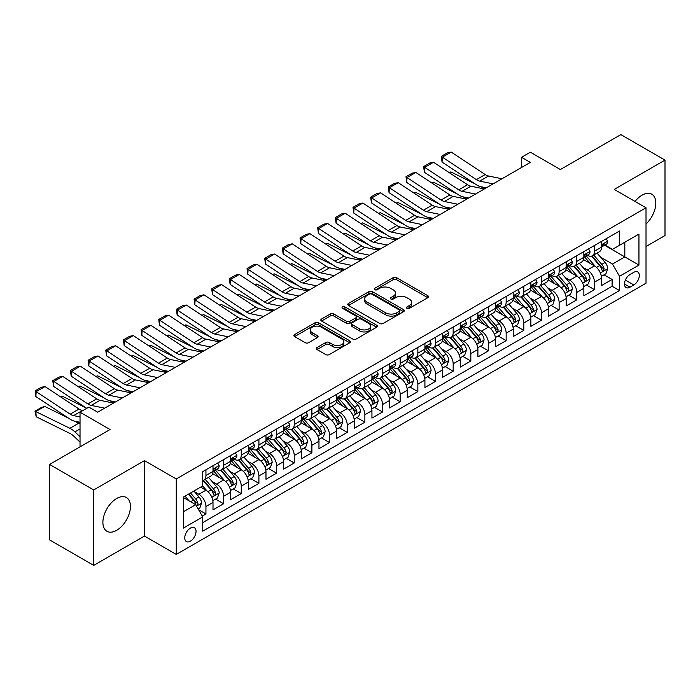 <?xml version="1.0" encoding="UTF-8"?>
<svg xmlns="http://www.w3.org/2000/svg" width="700" height="700" viewBox="0 0 700 700"><rect width="100%" height="100%" fill="white"/><g stroke="black" fill="none" stroke-linecap="round" stroke-linejoin="round"><path stroke-width="1.05" d="M406.954 308.332A1.715 0.989 0 0 0 409.377 308.332L427.796 297.692A2.45 1.417 0 0 0 428.514 296.695A2.45 1.417 0 0 0 427.796 295.697L396.594 277.681A2.45 1.417 0 0 0 393.129 277.681L374.71 288.312A1.715 0.989 0 0 0 374.211 289.012A1.715 0.989 0 0 0 374.71 289.713A1.715 0.989 0 0 0 377.142 289.713L379.523 288.339A7.849 4.532 0 0 1 390.618 288.339L393.216 289.835A7.849 4.532 0 0 1 395.517 293.037A7.849 4.532 0 0 1 393.216 296.24L390.836 297.623A1.715 0.989 0 0 0 390.329 298.322A1.715 0.989 0 0 0 390.836 299.023A1.715 0.989 0 0 0 393.26 299.023L395.64 297.649A7.849 4.532 0 0 1 406.735 297.649L409.334 299.145A7.849 4.532 0 0 1 411.635 302.348A7.849 4.532 0 0 1 409.334 305.55L406.954 306.924A1.715 0.989 0 0 0 406.455 307.632A1.715 0.989 0 0 0 406.954 308.332L406.954 306.924M116.672 530.311A19.478 11.244 120 0 0 129.395 513.144A19.478 11.244 120 0 0 126.411 497.534A19.478 11.244 120 0 0 116.672 498.496A19.478 11.244 120 0 0 103.941 515.664A19.478 11.244 120 0 0 106.925 531.274A19.478 11.244 120 0 0 116.672 530.311M646.012 224.017A19.478 11.244 120 0 0 651.779 194.215A19.478 11.244 120 0 0 642.04 195.178A19.478 11.244 120 0 0 635.04 201.434M190.4 541.17A7.989 4.611 120 0 0 195.615 534.126A7.989 4.611 120 0 0 194.39 527.721A7.989 4.611 120 0 0 190.4 528.115A7.989 4.611 120 0 0 185.176 535.159A7.989 4.611 120 0 0 186.401 541.564A7.989 4.611 120 0 0 190.4 541.17M317.03 347.533A2.45 1.417 0 0 0 316.312 348.539A2.45 1.417 0 0 0 317.03 349.536L325.789 354.594A2.45 1.417 0 0 0 329.254 354.594L349.711 342.781A2.45 1.417 0 0 0 350.429 341.784A2.45 1.417 0 0 0 349.711 340.777L318.509 322.761A2.45 1.417 0 0 0 315.044 322.761L294.586 334.574A2.45 1.417 0 0 0 293.869 335.571A2.45 1.417 0 0 0 294.586 336.578L305.156 342.676A2.45 1.417 0 0 0 308.63 342.676L317.38 337.627A2.45 1.417 0 0 0 318.098 336.621A2.45 1.417 0 0 0 317.38 335.624L312.139 332.596A6.554 3.789 0 0 1 310.214 329.919A6.554 3.789 0 0 1 314.265 326.419A6.554 3.789 0 0 1 321.414 327.241L341.95 339.106A6.554 3.789 0 0 1 343.875 341.784A6.554 3.789 0 0 1 339.824 345.275A6.554 3.789 0 0 1 332.675 344.453L329.254 342.484A2.45 1.417 0 0 0 325.789 342.484L317.03 347.533L317.03 349.536M646.012 246.514L665 235.55L665 160.107L620.847 134.619L560.367 169.54L530.346 152.206L521.517 157.299L530.346 162.4L97.685 412.195L88.856 407.094L80.027 412.195L80.027 446.863M93.712 489.939L93.712 565.381L144.48 536.069L144.48 460.626L93.712 489.939L49.56 464.45L110.049 429.529L80.027 412.195M144.48 460.626L176.269 478.975L646.012 207.769L646.012 283.22L176.269 554.426L176.269 478.975M665 160.107L614.233 189.42L646.012 207.769M379.697 323.461A2.45 1.417 0 0 0 383.162 323.461L403.62 311.658A2.45 1.417 0 0 0 404.338 310.651A2.45 1.417 0 0 0 403.62 309.654L372.418 291.637A2.45 1.417 0 0 0 368.953 291.637L348.495 303.45A2.45 1.417 0 0 0 347.777 304.447A2.45 1.417 0 0 0 348.495 305.454L379.697 323.461M343.201 308.7A1.715 0.989 0 0 1 344.942 308.945L344.942 306.906L376.661 325.22A2.45 1.417 0 0 1 377.379 326.217A2.45 1.417 0 0 1 376.661 327.215L356.213 339.027A2.45 1.417 0 0 1 352.739 339.027L321.536 321.011L321.536 319.016A2.45 1.417 0 0 0 320.819 320.014A2.45 1.417 0 0 0 321.536 321.011M321.536 319.016L330.295 313.959A2.45 1.417 0 0 1 333.76 313.959L346.412 321.265A2.45 1.417 0 0 0 349.877 321.265L355.688 317.914A2.45 1.417 0 0 0 356.405 316.908A2.45 1.417 0 0 0 355.688 315.91L342.519 308.306A1.715 0.989 0 0 1 342.011 307.606A1.715 0.989 0 0 1 343.07 306.688A1.715 0.989 0 0 1 344.942 306.906M93.712 565.381L49.56 539.892L49.56 464.45M202.274 516.066L205.94 513.949L198.607 509.714M194.442 491.706L198.87 494.27A9.992 5.766 60 0 1 205.94 506.502L213.001 502.425L213.001 509.871L223.597 503.755L215.565 499.109M212.1 481.512L216.536 484.076A9.992 5.766 60 0 1 223.597 496.309L230.659 492.231L230.659 499.669L241.255 493.552L233.223 488.915M229.757 471.319L234.194 473.874A9.992 5.766 60 0 1 241.255 486.115L248.325 482.037L248.325 489.475L258.912 483.359L250.88 478.721M247.415 461.125L251.851 463.68A9.992 5.766 60 0 1 258.912 475.921L265.983 471.835L265.983 479.281L276.579 473.165L268.537 468.528M265.081 450.923L269.509 453.486A9.992 5.766 60 0 1 276.579 465.719L283.64 461.641L283.64 469.088L294.236 462.971L286.204 458.334M282.739 440.729L287.175 443.293A9.992 5.766 60 0 1 294.236 455.525L301.297 451.448L301.297 458.894L311.894 452.769L303.861 448.131M300.396 430.535L304.832 433.099A9.992 5.766 60 0 1 311.894 445.331L318.964 441.254L318.964 448.691L329.551 442.575L321.519 437.938M318.054 420.341L322.49 422.896A9.992 5.766 60 0 1 329.551 435.137L336.621 431.06L336.621 438.498L347.217 432.381L339.176 427.744M335.72 410.148L340.148 412.703A9.992 5.766 60 0 1 347.217 424.935L354.279 420.858L354.279 428.304L364.875 422.188L356.842 417.55M353.377 399.945L357.814 402.509A9.992 5.766 60 0 1 364.875 414.741L371.936 410.664L371.936 418.11L382.533 411.994L374.5 407.348M371.035 389.751L375.471 392.315A9.992 5.766 60 0 1 382.533 404.547L389.594 400.47L389.594 407.908L400.19 401.791L392.158 397.154M388.692 379.558L393.129 382.113A9.992 5.766 60 0 1 400.19 394.354L407.26 390.276L407.26 397.714L417.856 391.598L409.815 386.96M406.359 369.364L410.786 371.919A9.992 5.766 60 0 1 417.856 384.16L424.918 380.074L424.918 387.52L435.514 381.404L427.481 376.766M424.016 359.161L428.453 361.725A9.992 5.766 60 0 1 435.514 373.957L442.575 369.88L442.575 377.326L453.171 371.21L445.139 366.572M441.674 348.967L446.11 351.531A9.992 5.766 60 0 1 453.171 363.764L460.233 359.686L460.233 367.132L470.829 361.007L462.796 356.37M459.331 338.774L463.767 341.338A9.992 5.766 60 0 1 470.829 353.57L477.899 349.493L477.899 356.93L488.495 350.814L480.454 346.176M476.998 328.58L481.425 331.135A9.992 5.766 60 0 1 488.495 343.376L495.556 339.299L495.556 346.736L506.153 340.62L498.12 335.983M494.655 318.386L499.091 320.941A9.992 5.766 60 0 1 506.153 333.174L513.214 329.096L513.214 336.543L523.81 330.426L515.778 325.789M512.312 308.184L516.749 310.748A9.992 5.766 60 0 1 523.81 322.98L530.871 318.902L530.871 326.349L541.468 320.233L533.435 315.586M529.97 297.99L534.406 300.554A9.992 5.766 60 0 1 541.468 312.786L548.538 308.709L548.538 316.155L559.134 310.03L551.093 305.392M547.636 287.796L552.064 290.351A9.992 5.766 60 0 1 559.134 302.592L566.195 298.515L566.195 305.953L576.791 299.836L568.759 295.199M565.294 277.602L569.73 280.158A9.992 5.766 60 0 1 576.791 292.399L583.852 288.312L583.852 295.759L594.449 289.642L594.449 282.196A9.992 5.766 -120 0 0 587.387 269.964L582.951 267.4M586.416 285.005L594.449 289.642M213.001 502.425A9.992 5.766 -120 0 0 205.94 490.192L200.638 487.13M230.659 492.231A9.992 5.766 -120 0 0 223.597 479.999L212.678 473.69M248.325 482.037A9.992 5.766 -120 0 0 241.255 469.796L230.335 463.496M265.983 471.835A9.992 5.766 -120 0 0 258.912 459.602L247.993 453.302M283.64 461.641A9.992 5.766 -120 0 0 276.579 449.409L265.659 443.1M301.297 451.448A9.992 5.766 -120 0 0 294.236 439.215L283.316 432.906M318.964 441.254A9.992 5.766 -120 0 0 311.894 429.012L300.974 422.713M336.621 431.06A9.992 5.766 -120 0 0 329.551 418.819L318.631 412.519M354.279 420.858A9.992 5.766 -120 0 0 347.217 408.625L336.297 402.316M371.936 410.664A9.992 5.766 -120 0 0 364.875 398.431L353.955 392.123M389.594 400.47A9.992 5.766 -120 0 0 382.533 388.238L371.613 381.929M407.26 390.276A9.992 5.766 -120 0 0 400.19 378.035L389.27 371.735M424.918 380.074A9.992 5.766 -120 0 0 417.856 367.841L406.936 361.541M442.575 369.88A9.992 5.766 -120 0 0 435.514 357.648L424.594 351.339M460.233 359.686A9.992 5.766 -120 0 0 453.171 347.454L442.251 341.145M477.899 349.493A9.992 5.766 -120 0 0 470.829 337.251L459.909 330.951M495.556 339.299A9.992 5.766 -120 0 0 488.495 327.058L477.575 320.757M513.214 329.096A9.992 5.766 -120 0 0 506.153 316.864L495.233 310.555M530.871 318.902A9.992 5.766 -120 0 0 523.81 306.67L512.89 300.361M548.538 308.709A9.992 5.766 -120 0 0 541.468 296.476L530.548 290.168M566.195 298.515A9.992 5.766 -120 0 0 559.134 286.274L548.205 279.974M583.852 288.312A9.992 5.766 -120 0 0 576.791 276.08L565.871 269.78M633.832 272.309L629.947 274.549A7.744 4.471 120 0 0 624.89 281.374A7.744 4.471 120 0 0 626.071 287.578A7.744 4.471 120 0 0 629.947 287.192L633.832 284.953A7.744 4.471 120 0 0 638.89 278.127A7.744 4.471 120 0 0 637.7 271.924A7.744 4.471 120 0 0 633.832 272.309M183.33 511.805L195.694 504.665L202.755 516.906L202.755 531.178L619.526 290.561L619.526 276.281L612.465 264.049L600.609 257.206M202.755 516.906L183.33 528.115L183.33 497.123L202.755 485.905L202.755 471.634L619.526 231.017L619.526 245.289L638.951 234.071L638.951 265.072L619.526 276.281M216.44 469.341L216.536 469.394A9.992 5.766 60 0 0 221.532 469.884L228.594 465.806A9.992 5.766 -120 0 0 230.659 461.239L230.659 455.525M234.098 459.139L234.194 459.2A9.992 5.766 60 0 0 239.19 459.69L246.251 455.613A9.992 5.766 -120 0 0 248.325 451.036L248.325 445.331M251.764 448.945L251.851 448.998A9.992 5.766 60 0 0 256.848 449.496L263.909 445.419A9.992 5.766 -120 0 0 265.983 440.842L265.983 435.137M269.421 438.751L269.509 438.804A9.992 5.766 60 0 0 274.505 439.303L281.575 435.225A9.992 5.766 -120 0 0 283.64 430.649L283.64 424.935M287.079 428.558L287.175 428.61A9.992 5.766 60 0 0 292.171 429.1L299.233 425.023A9.992 5.766 -120 0 0 301.297 420.455L301.297 414.741M304.736 418.364L304.832 418.416A9.992 5.766 60 0 0 309.829 418.906L316.89 414.829A9.992 5.766 -120 0 0 318.964 410.252L318.964 404.547M322.402 408.161L322.49 408.214A9.992 5.766 60 0 0 327.486 408.713L334.547 404.635A9.992 5.766 -120 0 0 336.621 400.059L336.621 394.354M340.06 397.967L340.148 398.02A9.992 5.766 60 0 0 345.144 398.519L352.214 394.441A9.992 5.766 -120 0 0 354.279 389.865L354.279 384.151M357.717 387.774L357.814 387.826A9.992 5.766 60 0 0 362.801 388.325L369.871 384.239A9.992 5.766 -120 0 0 371.936 379.671L371.936 373.957M375.375 377.58L375.471 377.632A9.992 5.766 60 0 0 380.467 378.123L387.529 374.045A9.992 5.766 -120 0 0 389.594 369.477L389.594 363.764M393.041 367.377L393.129 367.439A9.992 5.766 60 0 0 398.125 367.929L405.186 363.851A9.992 5.766 -120 0 0 407.26 359.275L407.26 353.57M410.699 357.184L410.786 357.236A9.992 5.766 60 0 0 415.783 357.735L422.852 353.658A9.992 5.766 -120 0 0 424.918 349.081L424.918 343.376M428.356 346.99L428.453 347.043A9.992 5.766 60 0 0 433.44 347.541L440.51 343.464A9.992 5.766 -120 0 0 442.575 338.887L442.575 333.174M446.014 336.796L446.11 336.849A9.992 5.766 60 0 0 451.106 337.339L458.168 333.261A9.992 5.766 -120 0 0 460.233 328.694L460.233 322.98M463.68 326.602L463.767 326.655A9.992 5.766 60 0 0 468.764 327.145L475.825 323.067A9.992 5.766 -120 0 0 477.899 318.491L477.899 312.786M481.338 316.4L481.425 316.453A9.992 5.766 60 0 0 486.421 316.951L493.483 312.874A9.992 5.766 -120 0 0 495.556 308.297L495.556 302.592M498.995 306.206L499.091 306.259A9.992 5.766 60 0 0 504.079 306.757L511.149 302.68A9.992 5.766 -120 0 0 513.214 298.104L513.214 292.39M516.653 296.012L516.749 296.065A9.992 5.766 60 0 0 521.745 296.564L528.806 292.477A9.992 5.766 -120 0 0 530.871 287.91L530.871 282.196M534.319 285.819L534.406 285.871A9.992 5.766 60 0 0 539.403 286.361L546.464 282.284A9.992 5.766 -120 0 0 548.538 277.716L548.538 272.002M551.976 275.616L552.064 275.678A9.992 5.766 60 0 0 557.06 276.168L564.121 272.09A9.992 5.766 -120 0 0 566.195 267.514L566.195 261.809M569.634 265.422L569.73 265.475A9.992 5.766 60 0 0 574.718 265.974L581.788 261.896A9.992 5.766 -120 0 0 583.852 257.32L583.852 251.615M202.755 522.611L612.106 286.274L612.106 279.449L601.51 285.565L601.51 278.119A9.992 5.766 -120 0 0 594.449 265.886L583.529 259.578M587.291 255.229L587.387 255.281A9.992 5.766 -120 0 0 592.384 255.78A9.992 5.766 -120 0 0 594.449 251.204L594.449 245.49M592.384 255.78L599.445 251.703A9.992 5.766 -120 0 0 601.51 247.126L601.51 241.412M205.94 469.796L205.94 475.51A9.992 5.766 60 0 1 203.866 480.086A9.992 5.766 60 0 1 202.755 480.489M203.866 480.086L210.936 476A9.992 5.766 -120 0 0 213.001 471.433L213.001 465.719M223.597 459.602L223.597 465.316A9.992 5.766 60 0 1 221.532 469.884M241.255 449.409L241.255 455.114A9.992 5.766 60 0 1 239.19 459.69M258.912 439.215L258.912 444.92A9.992 5.766 60 0 1 256.848 449.496M276.579 429.012L276.579 434.726A9.992 5.766 60 0 1 274.505 439.303M294.236 418.819L294.236 424.533A9.992 5.766 60 0 1 292.171 429.1M311.894 408.625L311.894 414.339A9.992 5.766 60 0 1 309.829 418.906M329.551 398.431L329.551 404.136A9.992 5.766 60 0 1 327.486 408.713M347.217 388.238L347.217 393.942A9.992 5.766 60 0 1 345.144 398.519M364.875 378.035L364.875 383.749A9.992 5.766 60 0 1 362.801 388.325M382.533 367.841L382.533 373.555A9.992 5.766 60 0 1 380.467 378.123M400.19 357.648L400.19 363.352A9.992 5.766 60 0 1 398.125 367.929M417.856 347.454L417.856 353.159A9.992 5.766 60 0 1 415.783 357.735M435.514 337.251L435.514 342.965A9.992 5.766 60 0 1 433.44 347.541M453.171 327.058L453.171 332.771A9.992 5.766 60 0 1 451.106 337.339M470.829 316.864L470.829 322.578A9.992 5.766 60 0 1 468.764 327.145M488.495 306.67L488.495 312.375A9.992 5.766 60 0 1 486.421 316.951M506.153 296.476L506.153 302.181A9.992 5.766 60 0 1 504.079 306.757M523.81 286.274L523.81 291.988A9.992 5.766 60 0 1 521.745 296.564M541.468 276.08L541.468 281.794A9.992 5.766 60 0 1 539.403 286.361M559.134 265.886L559.134 271.591A9.992 5.766 60 0 1 557.06 276.168M576.791 255.693L576.791 261.398A9.992 5.766 60 0 1 574.718 265.974M576.791 292.399L576.791 299.836M559.134 302.592L559.134 310.03M541.468 312.786L541.468 320.233M523.81 322.98L523.81 330.426M506.153 333.174L506.153 340.62M488.495 343.376L488.495 350.814M470.829 353.57L470.829 361.007M453.171 363.764L453.171 371.21M435.514 373.957L435.514 381.404M417.856 384.16L417.856 391.598M400.19 394.354L400.19 401.791M382.533 404.547L382.533 411.994M364.875 414.741L364.875 422.188M347.217 424.935L347.217 432.381M329.551 435.137L329.551 442.575M311.894 445.331L311.894 452.769M294.236 455.525L294.236 462.971M276.579 465.719L276.579 473.165M258.912 475.921L258.912 483.359M241.255 486.115L241.255 493.552M223.597 496.309L223.597 503.755M205.94 506.502L205.94 513.949M195.694 504.665L183.33 497.534M612.465 264.049L624.82 256.918L624.82 242.235L638.951 234.071M604.599 245.236L638.951 265.072M604.949 245.035L612.465 249.366L619.526 245.289M144.48 536.069L176.269 554.426M521.517 157.299L521.517 167.492M604.074 274.811L612.106 279.449M612.106 286.274L619.526 290.561M407.636 308.569L409.334 307.589A7.849 4.532 0 0 0 411.635 304.386L411.635 302.348M395.517 293.037L395.517 295.085A7.849 4.532 0 0 1 393.216 298.287L391.519 299.267M427.77 297.71L396.594 279.72A2.45 1.417 0 0 0 393.129 279.72L375.401 289.957M403.585 311.675L372.418 293.676A2.45 1.417 0 0 0 368.953 293.676L348.53 305.471L348.495 303.45M399.28 311.36A1.715 0.989 0 0 0 399.787 310.651A1.715 0.989 0 0 0 399.28 309.951L371.892 294.14A1.715 0.989 0 0 0 369.469 294.14L366.957 295.592A7.849 4.532 0 0 0 364.656 298.795A7.849 4.532 0 0 0 366.957 301.998L385.674 312.804A7.849 4.532 0 0 0 396.769 312.804L399.28 311.36L399.28 313.399A1.715 0.989 0 0 0 399.787 312.699L399.787 310.651M364.656 298.795L364.656 300.834A7.849 4.532 0 0 0 366.957 304.036L366.957 301.998M399.28 313.399L396.769 314.842A7.849 4.532 0 0 1 385.674 314.842L366.957 304.036M321.571 321.029L330.295 315.998L330.295 313.959M356.405 316.908L356.405 318.946A2.45 1.417 0 0 1 355.688 319.953L349.877 323.304A2.45 1.417 0 0 1 346.412 323.304L333.76 315.998A2.45 1.417 0 0 0 330.295 315.998M344.942 308.945L376.626 327.241M359.546 328.842A6.554 3.789 0 0 0 366.695 329.665A6.554 3.789 0 0 0 370.738 326.165A6.554 3.789 0 0 0 368.821 323.488L361.585 319.314A2.45 1.417 0 0 0 358.111 319.314L352.31 322.665A2.45 1.417 0 0 0 351.592 323.662A2.45 1.417 0 0 0 352.31 324.669L359.546 328.842L359.546 330.881A6.554 3.789 0 0 0 366.695 331.704A6.554 3.789 0 0 0 370.738 328.204L370.738 326.165M351.592 323.662L351.592 325.701A2.45 1.417 0 0 0 352.31 326.707L352.31 324.669M359.546 330.881L352.31 326.707M343.875 341.784L343.875 343.822A6.554 3.789 0 0 1 339.824 347.314A6.554 3.789 0 0 1 332.675 346.5L329.254 344.523A2.45 1.417 0 0 0 325.789 344.523L317.065 349.554M310.214 329.919L310.214 331.957A6.554 3.789 0 0 0 312.139 334.635L312.139 332.596M317.345 337.645L312.139 334.635M349.711 340.777L349.711 342.781L318.509 324.8A2.45 1.417 0 0 0 315.044 324.8L294.621 336.595M601.361 276.369L605.929 273.735L607.696 268.634A6.615 3.824 -120 0 0 605.115 262.421L597.048 253.085M449.067 172.524L450.87 171.903L474.845 183.741M480.795 186.681L484.829 188.676M595.429 266.534L586.206 255.859M590.188 263.419L584.832 257.224A15.855 9.152 -120 0 0 584.343 256.672M591.483 256.139L599.646 265.589A6.615 3.824 60 0 1 602 270.148L602.481 270.926L603.374 270.804L604.117 268.922A6.615 3.824 -120 0 0 601.764 264.364L593.696 255.019M591.964 255.981L600.731 266.131A3.369 1.943 60 0 1 601.58 267.453L604.117 268.922M450.87 171.903L449.4 172.751M493.159 183.864L479.719 181.107A12.486 7.21 60 0 1 476.376 179.646L442.356 157.159L442.041 162.067L476.061 184.546A18.734 10.815 -120 0 0 481.075 186.742L486.316 187.819M606.191 238.718L607.696 241.316A6.615 3.824 60 0 1 606.322 244.239L602.971 246.181A6.615 3.824 -120 0 0 604.117 244.65L603.977 244.064M501.988 178.771L488.556 176.015A12.486 7.21 60 0 1 485.205 174.545L451.194 152.066L442.356 157.159L441.297 156.354L447.484 152.784L451.194 152.066M601.738 246.487L601.764 246.487A6.615 3.824 -120 0 0 602.971 246.181M603.269 244.16L604.117 244.65C603.706 243.661 602.997 244.064 602 245.875A6.615 3.824 60 0 1 601.51 246.82M442.041 162.067L441.297 156.354M583.704 286.562L588.271 283.929L590.03 278.836A6.615 3.824 -120 0 0 587.457 272.624L579.39 263.279M431.401 182.726L433.213 182.096L457.188 193.935M463.137 196.875L467.171 198.87M577.771 276.727L568.549 266.053M572.521 273.621L567.175 267.418A15.855 9.152 -120 0 0 566.676 266.866M573.825 266.332L581.98 275.783A6.615 3.824 60 0 1 584.343 280.341L584.824 281.12L585.716 280.998L586.46 279.116A6.615 3.824 -120 0 0 584.097 274.558L576.03 265.213M574.298 266.175L583.074 276.334A3.369 1.943 60 0 1 583.923 277.646L586.46 279.116M433.213 182.096L431.743 182.945M566.046 296.765L570.605 294.131L572.372 289.03A6.615 3.824 -120 0 0 569.8 282.817L561.733 273.473M413.744 192.92L415.555 192.299L439.53 204.138M445.48 207.077L449.514 209.064M560.114 286.921L550.891 276.246M554.864 283.815L549.509 277.62A15.855 9.152 -120 0 0 549.019 277.069M556.159 276.526L564.322 285.976A6.615 3.824 60 0 1 566.685 290.535L567.166 291.322L568.059 291.191L568.803 289.31A6.615 3.824 -120 0 0 566.44 284.751L558.372 275.415M556.64 276.369L565.407 286.527A3.369 1.943 60 0 1 566.256 287.849L568.803 289.31M415.555 192.299L414.085 193.139M548.389 306.959L552.947 304.325L554.715 299.224A6.615 3.824 -120 0 0 552.134 293.011L544.066 283.666M396.086 203.114L397.889 202.492L421.864 214.331M427.822 217.271L431.856 219.266M542.456 297.115L533.234 286.44M537.206 294.009L531.851 287.814A15.855 9.152 -120 0 0 531.361 287.262M538.501 286.72L546.665 296.17A6.615 3.824 60 0 1 549.019 300.729L549.5 301.516L550.401 301.394L551.145 299.504A6.615 3.824 -120 0 0 548.782 294.945L540.715 285.609M538.983 286.571L547.75 296.721A3.369 1.943 60 0 1 548.599 298.043L551.145 299.504M397.889 202.492L396.428 203.341M530.722 317.152L535.29 314.519L537.058 309.418A6.615 3.824 -120 0 0 534.476 303.205L526.409 293.869M378.429 213.308L380.231 212.686L404.206 224.525M410.165 227.465L414.19 229.46M524.79 307.317L515.567 296.634M519.549 304.203L514.194 298.007A15.855 9.152 -120 0 0 513.704 297.456M520.844 296.922L529.008 306.364A6.615 3.824 60 0 1 531.361 310.922L531.843 311.71L532.735 311.588L533.479 309.706A6.615 3.824 -120 0 0 531.125 305.148L523.058 295.803M521.325 296.765L530.093 306.915A3.369 1.943 60 0 1 530.941 308.236L533.479 309.706M380.231 212.686L378.761 213.535M475.501 194.066L462.061 191.31A12.486 7.21 60 0 1 458.719 189.84L424.699 167.361L424.384 172.261L458.395 194.74A18.734 10.815 -120 0 0 463.418 196.936L468.659 198.013M588.534 248.911L590.03 251.51A6.615 3.824 60 0 1 588.665 254.441L585.305 256.375A6.615 3.824 -120 0 0 586.46 254.852L586.32 254.266M484.33 188.965L470.89 186.209A12.486 7.21 60 0 1 467.548 184.739L433.527 162.26L424.699 167.361L423.64 166.548L429.817 162.986L433.527 162.26M584.071 256.681L584.097 256.681A6.615 3.824 -120 0 0 585.305 256.375M585.602 254.354L586.46 254.852C586.049 253.855 585.34 254.257 584.343 256.078A6.615 3.824 60 0 1 583.852 257.014M424.384 172.261L423.64 166.548M457.844 204.26L444.404 201.504A12.486 7.21 60 0 1 441.061 200.034L407.041 177.555L406.726 182.455L440.738 204.934A18.734 10.815 -120 0 0 445.76 207.139L451.001 208.206M570.876 259.105L572.372 261.704A6.615 3.824 60 0 1 571.008 264.635L567.648 266.569A6.615 3.824 -120 0 0 568.803 265.046L568.663 264.46M466.673 199.159L453.233 196.403A12.486 7.21 60 0 1 449.89 194.941L415.87 172.454L407.041 177.555L405.983 176.75L412.16 173.18L415.87 172.454M566.414 266.884L566.44 266.884A6.615 3.824 -120 0 0 567.648 266.569M567.945 264.556L568.803 265.046C568.383 264.049 567.683 264.46 566.685 266.271A6.615 3.824 60 0 1 566.195 267.207M406.726 182.455L405.983 176.75M440.186 214.454L426.746 211.697A12.486 7.21 60 0 1 423.395 210.227L389.384 187.749L389.06 192.649L423.08 215.127A18.734 10.815 -120 0 0 428.094 217.332L433.335 218.409M553.219 269.299L554.715 271.898A6.615 3.824 60 0 1 553.341 274.829L549.99 276.762A6.615 3.824 -120 0 0 551.145 275.24L551.005 274.654M449.015 209.352L435.575 206.596A12.486 7.21 60 0 1 432.224 205.135L398.213 182.656L389.384 187.749L388.316 186.944L394.502 183.374L398.213 182.656M548.756 277.078L548.782 277.078A6.615 3.824 -120 0 0 549.99 276.762M550.288 274.75L551.145 275.24C550.725 274.243 550.016 274.654 549.019 276.465A6.615 3.824 60 0 1 548.538 277.41M389.06 192.649L388.316 186.944M422.52 224.648L409.08 221.891A12.486 7.21 60 0 1 405.738 220.43L371.717 197.942L371.402 202.843L405.422 225.33A18.734 10.815 -120 0 0 410.436 227.526L415.678 228.602M535.553 279.493L537.058 282.1A6.615 3.824 60 0 1 535.684 285.023L532.332 286.965A6.615 3.824 -120 0 0 533.479 285.434L533.339 284.848M431.349 219.555L417.918 216.799A12.486 7.21 60 0 1 414.566 215.329L380.555 192.85L371.717 197.942L370.659 197.138L376.845 193.567L380.555 192.85M531.099 287.271L531.125 287.271A6.615 3.824 -120 0 0 532.332 286.965M532.63 284.944L533.479 285.434C533.067 284.436 532.359 284.848 531.361 286.659A6.615 3.824 60 0 1 530.871 287.604M371.402 202.843L370.659 197.138M513.065 327.346L517.633 324.713L519.391 319.62A6.615 3.824 -120 0 0 516.819 313.399L508.751 304.062M360.762 223.51L362.574 222.88L386.549 234.719M392.499 237.659L396.533 239.654M507.133 317.511L497.91 306.836M501.883 314.405L496.536 308.201A15.855 9.152 -120 0 0 496.037 307.65M503.186 307.116L511.341 316.566A6.615 3.824 60 0 1 513.704 321.125L514.185 321.904L515.077 321.781L515.821 319.9A6.615 3.824 -120 0 0 513.459 315.341L505.391 305.996M503.659 306.959L512.435 317.109A3.369 1.943 60 0 1 513.284 318.43L515.821 319.9M362.574 222.88L361.104 223.729M404.863 234.841L391.422 232.085A12.486 7.21 60 0 1 388.08 230.624L354.06 208.145L353.745 213.045L387.756 235.524A18.734 10.815 -120 0 0 392.779 237.72L398.02 238.796M517.895 289.695L519.391 292.294A6.615 3.824 60 0 1 518.026 295.216L514.666 297.159A6.615 3.824 -120 0 0 515.821 295.636L515.681 295.041M413.691 229.749L400.251 226.993A12.486 7.21 60 0 1 396.909 225.523L362.889 203.044L354.06 208.145L353.001 207.331L359.179 203.761L362.889 203.044M513.433 297.465L513.459 297.465A6.615 3.824 -120 0 0 514.666 297.159M514.972 295.137L515.821 295.636C515.41 294.639 514.701 295.041 513.704 296.852A6.615 3.824 60 0 1 513.214 297.797M353.745 213.045L353.001 207.331M495.407 337.549L499.975 334.915L501.734 329.814A6.615 3.824 -120 0 0 499.161 323.601L491.094 314.256M343.105 233.704L344.916 233.074L368.891 244.921M374.841 247.861L378.875 249.848M489.475 327.705L480.252 317.03M484.225 324.599L478.87 318.404A15.855 9.152 -120 0 0 478.38 317.844M485.52 317.31L493.684 326.76A6.615 3.824 60 0 1 496.046 331.319L496.528 332.106L497.42 331.975L498.164 330.094A6.615 3.824 -120 0 0 495.801 325.535L487.734 316.19M486.001 317.152L494.769 327.311A3.369 1.943 60 0 1 495.626 328.624L498.164 330.094M344.916 233.074L343.446 233.922M387.205 245.044L373.765 242.287A12.486 7.21 60 0 1 370.422 240.818L336.402 218.339L336.088 223.239L370.099 245.718A18.734 10.815 -120 0 0 375.121 247.922L380.363 248.99M500.238 299.889L501.734 302.488A6.615 3.824 60 0 1 500.369 305.419L497.009 307.352A6.615 3.824 -120 0 0 498.164 305.83L498.024 305.244M396.034 239.943L382.594 237.186A12.486 7.21 60 0 1 379.251 235.716L345.231 213.237L336.402 218.339L335.344 217.534L341.521 213.964L345.231 213.237M495.775 307.659L495.801 307.659A6.615 3.824 -120 0 0 497.009 307.352M497.306 305.331L498.164 305.83C497.744 304.832 497.044 305.235 496.046 307.055A6.615 3.824 60 0 1 495.556 307.991M336.088 223.239L335.344 217.534M477.75 347.743L482.309 345.109L484.076 340.007A6.615 3.824 -120 0 0 481.495 333.795L473.427 324.45M325.447 243.898L327.25 243.276L351.225 255.115M357.184 258.055L361.217 260.041M471.817 337.899L462.595 327.224M466.567 334.793L461.213 328.598A15.855 9.152 -120 0 0 460.722 328.046M467.863 327.504L476.026 336.954A6.615 3.824 60 0 1 478.38 341.512L478.87 342.3L479.762 342.169L480.506 340.287A6.615 3.824 -120 0 0 478.144 335.729L470.076 326.392M468.344 327.355L477.111 337.505A3.369 1.943 60 0 1 477.96 338.826L480.506 340.287M327.25 243.276L325.789 244.125M369.547 255.237L356.108 252.481A12.486 7.21 60 0 1 352.756 251.011L318.745 228.532L318.421 233.432L352.441 255.911A18.734 10.815 -120 0 0 357.464 258.116L362.696 259.192M482.58 310.082L484.076 312.681A6.615 3.824 60 0 1 482.702 315.613L479.351 317.546A6.615 3.824 -120 0 0 480.506 316.024L480.366 315.438M378.376 250.136L364.936 247.38A12.486 7.21 60 0 1 361.585 245.919L327.574 223.431L318.745 228.532L317.678 227.727L323.864 224.157L327.574 223.431M478.117 317.861L478.144 317.861A6.615 3.824 -120 0 0 479.351 317.546M479.649 315.534L480.506 316.024C480.086 315.026 479.377 315.438 478.38 317.249A6.615 3.824 60 0 1 477.899 318.185M318.421 233.432L317.678 227.727M460.084 357.936L464.651 355.303L466.419 350.201A6.615 3.824 -120 0 0 463.838 343.989L455.77 334.644M307.79 254.091L309.592 253.47L333.567 265.309M339.526 268.249L343.56 270.244M454.151 348.101L444.929 337.418M448.91 344.986L443.555 338.791A15.855 9.152 -120 0 0 443.065 338.24M450.205 337.697L458.369 347.148A6.615 3.824 60 0 1 460.722 351.706L461.204 352.494L462.096 352.371L462.84 350.49A6.615 3.824 -120 0 0 460.486 345.922L452.419 336.586M450.686 337.549L459.454 347.699A3.369 1.943 60 0 1 460.302 349.02L462.84 350.49M309.592 253.47L308.123 254.319M351.881 265.431L338.441 262.675A12.486 7.21 60 0 1 335.099 261.205L301.079 238.726L300.764 243.626L334.784 266.114A18.734 10.815 -120 0 0 339.797 268.31L345.039 269.386M464.914 320.276L466.419 322.875A6.615 3.824 60 0 1 465.045 325.806L461.694 327.74A6.615 3.824 -120 0 0 462.84 326.217L462.709 325.631M360.71 260.33L347.279 257.574A12.486 7.21 60 0 1 343.928 256.113L309.916 233.634L301.079 238.726L300.02 237.921L306.206 234.351L309.916 233.634M460.46 328.055L460.486 328.055A6.615 3.824 -120 0 0 461.694 327.74M461.991 325.727L462.84 326.217C462.429 325.22 461.72 325.631 460.722 327.442A6.615 3.824 60 0 1 460.233 328.387M300.764 243.626L300.02 237.921M442.426 368.13L446.994 365.496L448.761 360.395A6.615 3.824 -120 0 0 446.18 354.183L438.113 344.846M290.124 264.285L291.935 263.664L315.91 275.502M321.86 278.442L325.894 280.438M436.494 358.295L427.271 347.62M431.244 355.18L425.898 348.985A15.855 9.152 -120 0 0 425.399 348.434M432.547 347.9L440.703 357.35A6.615 3.824 60 0 1 443.065 361.909L443.546 362.688L444.439 362.565L445.183 360.684A6.615 3.824 -120 0 0 442.829 356.125L434.752 346.78M433.02 347.743L441.796 357.892A3.369 1.943 60 0 1 442.645 359.214L445.183 360.684M291.935 263.664L290.465 264.512M334.224 275.625L320.784 272.869A12.486 7.21 60 0 1 317.441 271.408L283.421 248.92L283.106 253.829L317.118 276.308A18.734 10.815 -120 0 0 322.14 278.504L327.381 279.58M447.256 330.479L448.761 333.078A6.615 3.824 60 0 1 447.387 336L444.027 337.942A6.615 3.824 -120 0 0 445.183 336.411L445.043 335.825M343.053 270.533L329.613 267.776A12.486 7.21 60 0 1 326.27 266.306L292.25 243.828L283.421 248.92L282.363 248.115L288.54 244.545L292.25 243.828M442.794 338.249L442.829 338.249A6.615 3.824 -120 0 0 444.027 337.942M444.334 335.921L445.183 336.411C444.771 335.422 444.062 335.825 443.065 337.636A6.615 3.824 60 0 1 442.575 338.581M283.106 253.829L282.363 248.115M424.769 378.324L429.336 375.69L431.095 370.598A6.615 3.824 -120 0 0 428.523 364.385L420.455 355.04M272.466 274.488L274.277 273.858L298.252 285.696M304.203 288.636L308.236 290.631M418.836 368.489L409.614 357.814M413.586 365.382L408.231 359.179A15.855 9.152 -120 0 0 407.741 358.627M414.881 358.094L423.045 367.544A6.615 3.824 60 0 1 425.408 372.102L425.889 372.881L426.781 372.759L427.525 370.877A6.615 3.824 -120 0 0 425.162 366.319L417.095 356.974M415.363 357.936L424.13 368.095A3.369 1.943 60 0 1 424.988 369.408L427.525 370.877M274.277 273.858L272.808 274.706M316.566 285.828L303.126 283.071A12.486 7.21 60 0 1 299.784 281.601L265.764 259.123L265.449 264.023L299.46 286.501A18.734 10.815 -120 0 0 304.483 288.697L309.724 289.774M429.599 340.672L431.095 343.271A6.615 3.824 60 0 1 429.73 346.203L426.37 348.136A6.615 3.824 -120 0 0 427.525 346.614L427.385 346.027M325.395 280.726L311.955 277.97A12.486 7.21 60 0 1 308.613 276.5L274.592 254.021L265.764 259.123L264.705 258.309L270.882 254.748L274.592 254.021M425.136 348.442L425.162 348.442A6.615 3.824 -120 0 0 426.37 348.136M426.668 346.115L427.525 346.614C427.105 345.616 426.405 346.019 425.408 347.839A6.615 3.824 60 0 1 424.918 348.775M265.449 264.023L264.705 258.309M407.111 388.526L411.67 385.892L413.438 380.791A6.615 3.824 -120 0 0 410.856 374.579L402.789 365.234M254.809 284.681L256.611 284.06L280.595 295.899M286.545 298.839L290.579 300.825M401.179 378.683L391.956 368.007M395.929 375.576L390.574 369.381A15.855 9.152 -120 0 0 390.084 368.83M397.224 368.287L405.387 377.738A6.615 3.824 60 0 1 407.75 382.296L408.231 383.084L409.124 382.953L409.868 381.071A6.615 3.824 -120 0 0 407.505 376.512L399.438 367.176M397.705 368.13L406.473 378.289A3.369 1.943 60 0 1 407.321 379.61L409.868 381.071M256.611 284.06L255.15 284.9M298.909 296.021L285.469 293.265A12.486 7.21 60 0 1 282.118 291.795L248.106 269.316L247.782 274.216L281.803 296.695A18.734 10.815 -120 0 0 286.825 298.9L292.058 299.967M411.941 350.866L413.438 353.465A6.615 3.824 60 0 1 412.064 356.396L408.713 358.33A6.615 3.824 -120 0 0 409.868 356.808L409.727 356.221M307.738 290.92L294.297 288.164A12.486 7.21 60 0 1 290.946 286.694L256.935 264.215L248.106 269.316L247.039 268.511L253.225 264.941L256.935 264.215M407.479 358.645L407.505 358.645A6.615 3.824 -120 0 0 408.713 358.33M409.01 356.317L409.868 356.808C409.447 355.81 408.739 356.221 407.75 358.033A6.615 3.824 60 0 1 407.26 358.969M247.782 274.216L247.039 268.511M389.454 398.72L394.012 396.086L395.78 390.985A6.615 3.824 -120 0 0 393.199 384.773L385.131 375.428M237.151 294.875L238.954 294.254L262.929 306.092M268.887 309.033L272.921 311.027M383.512 388.876L374.29 378.201M378.271 385.77L372.916 379.575A15.855 9.152 -120 0 0 372.426 379.024M379.566 378.481L387.73 387.931A6.615 3.824 60 0 1 390.084 392.49L390.565 393.277L391.457 393.155L392.201 391.265A6.615 3.824 -120 0 0 389.848 386.706L381.78 377.37M380.047 378.332L388.815 388.483A3.369 1.943 60 0 1 389.664 389.804L392.201 391.265M238.954 294.254L237.484 295.102M281.243 306.215L267.803 303.459A12.486 7.21 60 0 1 264.46 301.989L230.44 279.51L230.125 284.41L264.145 306.889A18.734 10.815 -120 0 0 269.159 309.094L274.4 310.17M394.275 361.06L395.78 363.659A6.615 3.824 60 0 1 394.406 366.59L391.055 368.524A6.615 3.824 -120 0 0 392.201 367.001L392.07 366.415M290.08 301.114L276.64 298.358A12.486 7.21 60 0 1 273.289 296.896L239.277 274.418L230.44 279.51L229.381 278.705L235.568 275.135L239.277 274.418M389.821 368.839L389.848 368.839A6.615 3.824 -120 0 0 391.055 368.524M391.352 366.511L392.201 367.001C391.79 366.004 391.081 366.415 390.084 368.226A6.615 3.824 60 0 1 389.594 369.171M230.125 284.41L229.381 278.705M263.585 316.409L250.145 313.652A12.486 7.21 60 0 1 246.803 312.191L212.782 289.704L212.468 294.604L246.479 317.091A18.734 10.815 -120 0 0 251.501 319.287L256.743 320.364M376.618 371.254L378.123 373.861A6.615 3.824 60 0 1 376.749 376.784L373.398 378.726A6.615 3.824 -120 0 0 374.544 377.195L374.404 376.609M272.414 311.316L258.974 308.56A12.486 7.21 60 0 1 255.631 307.09L221.611 284.611L212.782 289.704L211.724 288.899L217.901 285.329L221.611 284.611M372.164 379.033L372.19 379.033A6.615 3.824 -120 0 0 373.398 378.726M373.695 376.705L374.544 377.195C374.132 376.197 373.424 376.609 372.426 378.42A6.615 3.824 60 0 1 371.936 379.365M212.468 294.604L211.724 288.899M245.928 326.602L232.487 323.846A12.486 7.21 60 0 1 229.145 322.385L195.125 299.906L194.81 304.806L228.821 327.285A18.734 10.815 -120 0 0 233.844 329.481L239.085 330.558M358.96 381.456L360.456 384.055A6.615 3.824 60 0 1 359.091 386.977L355.731 388.92A6.615 3.824 -120 0 0 356.886 387.398L356.746 386.803M254.756 321.51L241.316 318.754A12.486 7.21 60 0 1 237.974 317.284L203.954 294.805L195.125 299.906L194.066 299.092L200.244 295.523L203.954 294.805M354.498 389.226L354.524 389.226A6.615 3.824 -120 0 0 355.731 388.92M356.029 386.899L356.886 387.398C356.466 386.4 355.766 386.803 354.769 388.614A6.615 3.824 60 0 1 354.279 389.559M194.81 304.806L194.066 299.092M371.787 408.914L376.355 406.28L378.123 401.179A6.615 3.824 -120 0 0 375.541 394.966L367.474 385.63M219.494 305.069L221.296 304.447L245.271 316.286M251.221 319.226L255.255 321.221M365.855 399.079L356.632 388.395M360.605 395.964L355.259 389.769A15.855 9.152 -120 0 0 354.76 389.217M361.909 388.684L370.064 398.125A6.615 3.824 60 0 1 372.426 402.684L372.908 403.471L373.8 403.349L374.544 401.467A6.615 3.824 -120 0 0 372.19 396.909L364.114 387.564M362.39 388.526L371.158 398.676A3.369 1.943 60 0 1 372.006 399.998L374.544 401.467M221.296 304.447L219.826 305.296M354.13 419.108L358.697 416.474L360.456 411.381A6.615 3.824 -120 0 0 357.884 405.16L349.816 395.824M201.827 315.271L203.639 314.641L227.614 326.48M233.564 329.42L237.598 331.415M348.197 409.273L338.975 398.598M342.947 406.166L337.592 399.963A15.855 9.152 -120 0 0 337.102 399.411M344.243 398.877L352.406 408.328A6.615 3.824 60 0 1 354.769 412.886L355.25 413.665L356.142 413.543L356.886 411.661A6.615 3.824 -120 0 0 354.524 407.102L346.456 397.757M344.724 398.72L353.491 408.87A3.369 1.943 60 0 1 354.349 410.191L356.886 411.661M203.639 314.641L202.169 315.49M336.473 429.31L341.031 426.668L342.799 421.575A6.615 3.824 -120 0 0 340.226 415.363L332.15 406.017M184.17 325.465L185.972 324.835L209.956 336.683M215.906 339.623L219.94 341.609M330.54 419.466L321.317 408.791M325.29 416.36L319.935 410.165A15.855 9.152 -120 0 0 319.445 409.605M326.585 409.071L334.749 418.521A6.615 3.824 60 0 1 337.111 423.08L337.592 423.868L338.485 423.736L339.229 421.855A6.615 3.824 -120 0 0 336.866 417.296L328.799 407.951M327.066 408.914L335.834 419.072A3.369 1.943 60 0 1 336.683 420.385L339.229 421.855M185.972 324.835L184.511 325.684M228.27 336.805L214.83 334.049A12.486 7.21 60 0 1 211.479 332.579L177.468 310.1L177.144 315L211.164 337.479A18.734 10.815 -120 0 0 216.186 339.684L221.419 340.751M341.303 391.65L342.799 394.249A6.615 3.824 60 0 1 341.425 397.18L338.074 399.114A6.615 3.824 -120 0 0 339.229 397.591L339.089 397.005M237.099 331.704L223.659 328.947A12.486 7.21 60 0 1 220.308 327.477L186.296 304.999L177.468 310.1L176.409 309.295L182.586 305.725L186.296 304.999M336.84 399.42L336.866 399.42A6.615 3.824 -120 0 0 338.074 399.114M338.371 397.092L339.229 397.591C338.809 396.594 338.1 396.996 337.111 398.816A6.615 3.824 60 0 1 336.621 399.752M177.144 315L176.409 309.295M318.815 439.504L323.374 436.87L325.141 431.769A6.615 3.824 -120 0 0 322.56 425.556L314.493 416.211M166.513 335.659L168.315 335.037L192.29 346.876M198.249 349.816L202.282 351.803M312.874 429.66L303.651 418.985M307.632 426.554L302.277 420.359A15.855 9.152 -120 0 0 301.787 419.808M308.928 419.265L317.091 428.715A6.615 3.824 60 0 1 319.445 433.274L319.926 434.061L320.828 433.93L321.562 432.049A6.615 3.824 -120 0 0 319.209 427.49L311.141 418.154M309.409 419.116L318.176 429.266A3.369 1.943 60 0 1 319.025 430.588L321.562 432.049M168.315 335.037L166.854 335.886M210.604 346.999L197.173 344.243A12.486 7.21 60 0 1 193.821 342.773L159.81 320.294L159.486 325.194L193.506 347.672A18.734 10.815 -120 0 0 198.52 349.877L203.761 350.954M323.636 401.844L325.141 404.442A6.615 3.824 60 0 1 323.767 407.374L320.416 409.308A6.615 3.824 -120 0 0 321.562 407.785L321.431 407.199M219.441 341.898L206.001 339.141A12.486 7.21 60 0 1 202.65 337.68L168.639 315.192L159.81 320.294L158.742 319.489L164.929 315.919L168.639 315.192M319.183 409.623L319.209 409.623A6.615 3.824 -120 0 0 320.416 409.308M320.714 407.295L321.562 407.785C321.151 406.787 320.442 407.199 319.445 409.01A6.615 3.824 60 0 1 318.964 409.946M159.486 325.194L158.742 319.489M301.149 449.698L305.716 447.064L307.484 441.963A6.615 3.824 -120 0 0 304.902 435.75L296.835 426.405M148.855 345.852L150.657 345.231L174.633 357.07M180.582 360.01L184.616 362.005M295.216 439.863L285.994 429.179M289.966 436.748L284.62 430.553A15.855 9.152 -120 0 0 284.13 430.001M291.27 429.459L299.425 438.909A6.615 3.824 60 0 1 301.787 443.467L302.269 444.255L303.161 444.132L303.905 442.251A6.615 3.824 -120 0 0 301.551 437.684L293.475 428.348M291.751 429.31L300.519 439.46A3.369 1.943 60 0 1 301.368 440.781L303.905 442.251M150.657 345.231L149.188 346.08M192.946 357.192L179.506 354.436A12.486 7.21 60 0 1 176.164 352.966L142.144 330.488L141.829 335.387L175.84 357.875A18.734 10.815 -120 0 0 180.862 360.071L186.104 361.148M305.979 412.037L307.484 414.636A6.615 3.824 60 0 1 306.11 417.567L302.759 419.501A6.615 3.824 -120 0 0 303.905 417.979L303.765 417.392M201.775 352.091L188.335 349.335A12.486 7.21 60 0 1 184.992 347.874L150.972 325.395L142.144 330.488L141.085 329.683L147.263 326.113L150.972 325.395M301.525 419.816L301.551 419.816A6.615 3.824 -120 0 0 302.759 419.501M303.056 417.489L303.905 417.979C303.494 416.981 302.785 417.392 301.787 419.204A6.615 3.824 60 0 1 301.297 420.149M141.829 335.387L141.085 329.683M283.491 459.891L288.059 457.258L289.817 452.156A6.615 3.824 -120 0 0 287.245 445.944L279.178 436.608M131.189 356.046L133 355.425L156.975 367.264M162.925 370.204L166.959 372.199M277.559 450.056L268.336 439.381M272.309 446.941L266.954 440.746A15.855 9.152 -120 0 0 266.464 440.195M273.604 439.661L281.767 449.111A6.615 3.824 60 0 1 284.13 453.67L284.611 454.449L285.504 454.326L286.248 452.445A6.615 3.824 -120 0 0 283.885 447.886L275.817 438.541M274.085 439.504L282.852 449.654A3.369 1.943 60 0 1 283.71 450.975L286.248 452.445M133 355.425L131.53 356.274M175.289 367.386L161.849 364.63A12.486 7.21 60 0 1 158.506 363.169L124.486 340.681L124.171 345.59L158.183 368.069A18.734 10.815 -120 0 0 163.205 370.265L168.446 371.341M288.321 422.24L289.817 424.839A6.615 3.824 60 0 1 288.453 427.761L285.092 429.704A6.615 3.824 -120 0 0 286.248 428.172L286.108 427.586M184.117 362.294L170.678 359.537A12.486 7.21 60 0 1 167.335 358.067L133.315 335.589L124.486 340.681L123.428 339.876L129.605 336.306L133.315 335.589M283.859 430.01L283.885 430.01A6.615 3.824 -120 0 0 285.092 429.704M285.39 427.683L286.248 428.172C285.828 427.184 285.127 427.586 284.13 429.398A6.615 3.824 60 0 1 283.64 430.342M124.171 345.59L123.428 339.876M265.834 470.085L270.392 467.451L272.16 462.359A6.615 3.824 -120 0 0 269.588 456.146L261.511 446.801M113.531 366.249L115.334 365.619L139.317 377.457M145.268 380.398L149.301 382.392M259.901 460.25L250.679 449.575M254.651 457.144L249.296 450.94A15.855 9.152 -120 0 0 248.806 450.389M255.946 449.855L264.11 459.305A6.615 3.824 60 0 1 266.473 463.864L266.954 464.642L267.846 464.52L268.59 462.639A6.615 3.824 -120 0 0 266.227 458.08L258.16 448.735M256.428 449.698L265.195 459.856A3.369 1.943 60 0 1 266.044 461.169L268.59 462.639M115.334 365.619L113.872 366.467M157.631 377.589L144.191 374.832A12.486 7.21 60 0 1 140.84 373.363L106.829 350.884L106.505 355.784L140.525 378.262A18.734 10.815 -120 0 0 145.548 380.459L150.78 381.535M270.664 432.434L272.16 435.033A6.615 3.824 60 0 1 270.795 437.964L267.435 439.898A6.615 3.824 -120 0 0 268.59 438.375L268.45 437.789M166.46 372.488L153.02 369.731A12.486 7.21 60 0 1 149.678 368.261L115.657 345.783L106.829 350.884L105.77 350.07L111.947 346.509L115.657 345.783M266.201 440.204L266.227 440.204A6.615 3.824 -120 0 0 267.435 439.898M267.733 437.876L268.59 438.375C268.17 437.377 267.461 437.78 266.473 439.6A6.615 3.824 60 0 1 265.983 440.536M106.505 355.784L105.77 350.07M248.176 480.287L252.735 477.654L254.502 472.552A6.615 3.824 -120 0 0 251.921 466.34L243.854 456.995M95.874 376.442L97.676 375.821L121.651 387.66M127.61 390.6L131.644 392.586M242.235 470.444L233.013 459.769M236.994 467.338L231.639 461.142A15.855 9.152 -120 0 0 231.149 460.591M238.289 460.049L246.453 469.499A6.615 3.824 60 0 1 248.806 474.058L249.287 474.845L250.189 474.714L250.932 472.832A6.615 3.824 -120 0 0 248.57 468.274L240.502 458.938M238.77 459.891L247.537 470.05A3.369 1.943 60 0 1 248.386 471.371L250.932 472.832M97.676 375.821L96.215 376.661M139.965 387.783L126.534 385.026A12.486 7.21 60 0 1 123.183 383.556L89.171 361.078L88.848 365.977L122.867 388.456A18.734 10.815 -120 0 0 127.881 390.661L133.123 391.729M252.998 442.627L254.502 445.226A6.615 3.824 60 0 1 253.129 448.157L249.777 450.091A6.615 3.824 -120 0 0 250.932 448.569L250.793 447.983M148.803 382.681L135.362 379.925A12.486 7.21 60 0 1 132.011 378.455L98 355.976L89.171 361.078L88.104 360.273L94.29 356.703L98 355.976M248.544 450.406L248.57 450.406A6.615 3.824 -120 0 0 249.777 450.091M250.075 448.079L250.932 448.569C250.513 447.571 249.804 447.983 248.806 449.794A6.615 3.824 60 0 1 248.325 450.73M88.848 365.977L88.104 360.273M230.51 490.481L235.078 487.847L236.845 482.746A6.615 3.824 -120 0 0 234.264 476.534L226.196 467.189M78.216 386.636L80.019 386.015L103.994 397.854M109.944 400.794L113.977 402.789M224.578 480.637L215.355 469.963M219.327 477.531L213.981 471.336A15.855 9.152 -120 0 0 213.491 470.785M220.631 470.242L228.786 479.692A6.615 3.824 60 0 1 231.149 484.251L231.63 485.039L232.523 484.916L233.266 483.026A6.615 3.824 -120 0 0 230.912 478.468L222.836 469.131M221.112 470.094L229.88 480.244A3.369 1.943 60 0 1 230.729 481.565L233.266 483.026M80.019 386.015L78.549 386.864M122.308 397.976L108.868 395.22A12.486 7.21 60 0 1 105.525 393.75L71.505 371.271L71.19 376.171L105.201 398.65A18.734 10.815 -120 0 0 110.224 400.855L115.465 401.931M235.34 452.821L236.845 455.42A6.615 3.824 60 0 1 235.471 458.351L232.12 460.285A6.615 3.824 -120 0 0 233.266 458.762L233.126 458.176M131.136 392.875L117.696 390.119A12.486 7.21 60 0 1 114.354 388.658L80.334 366.179L71.505 371.271L70.446 370.466L76.624 366.896L80.334 366.179M230.886 460.6L230.912 460.6A6.615 3.824 -120 0 0 232.12 460.285M232.418 458.273L233.266 458.762C232.855 457.765 232.146 458.176 231.149 459.988A6.615 3.824 60 0 1 230.659 460.933M71.19 376.171L70.446 370.466M212.852 500.675L217.42 498.041L219.179 492.94A6.615 3.824 -120 0 0 216.606 486.727L208.539 477.391M60.55 396.83L62.361 396.209L86.336 408.047M206.92 490.84L202.694 485.949M201.67 487.725L200.987 486.929M202.965 480.445L211.129 489.886A6.615 3.824 60 0 1 213.491 494.445L213.972 495.233L214.865 495.11L215.609 493.229A6.615 3.824 -120 0 0 213.246 488.67L205.179 479.325M203.446 480.287L212.222 490.438A3.369 1.943 60 0 1 213.071 491.759L215.609 493.229M62.361 396.209L60.891 397.058M104.65 408.17L91.21 405.414A12.486 7.21 60 0 1 87.868 403.953L53.847 381.465L53.532 386.365L86.739 408.319M217.683 463.015L219.179 465.623A6.615 3.824 60 0 1 217.814 468.545L214.454 470.488A6.615 3.824 -120 0 0 215.609 468.956L215.469 468.37M113.479 403.078L100.039 400.321A12.486 7.21 60 0 1 96.696 398.851L62.676 376.373L53.847 381.465L52.789 380.66L58.966 377.09L62.676 376.373M213.22 470.794L213.246 470.794A6.615 3.824 -120 0 0 214.454 470.488M214.751 468.466L215.609 468.956C215.189 467.959 214.489 468.37 213.491 470.181A6.615 3.824 60 0 1 213.001 471.126M53.532 386.365L52.789 380.66M198.258 509.101L199.754 508.235L201.521 503.142A6.615 3.824 -120 0 0 198.949 496.921L193.865 491.041M44.704 406.402L35.866 411.504L36.19 416.771L35 411.189L41.178 407.619L44.704 406.402L68.679 418.241M74.629 421.181L78.715 423.203A18.734 10.815 60 0 1 80.027 423.92M189.123 500.876L185.036 496.142M35 411.189L69.886 428.304A18.734 10.815 60 0 1 74.909 431.9L80.027 436.756M80.027 442.111L73.553 435.969A12.486 7.21 -120 0 0 70.201 433.571L36.19 416.771M184.013 497.927L183.33 497.14M188.388 494.2L193.471 500.089A6.615 3.824 60 0 1 195.834 504.648L196.315 505.426L197.207 505.304L197.951 503.423A6.615 3.824 -120 0 0 195.589 498.864L190.514 492.984M188.799 493.964L194.556 500.631A3.369 1.943 60 0 1 195.405 501.952L197.951 503.423M80.027 416.938L73.553 415.608A12.486 7.21 60 0 1 70.201 414.146L36.19 391.668L35.866 396.567L69.886 419.046A18.734 10.815 -120 0 0 74.909 421.243L80.027 422.293M82.793 410.594L82.381 410.515A12.486 7.21 60 0 1 79.039 409.045L45.019 386.566L36.19 391.668L35.131 390.854L41.309 387.284L45.019 386.566M35.866 396.567L35.131 390.854M198.87 494.27L205.94 490.192M216.536 484.076L223.597 479.999M234.194 473.874L241.255 469.796M251.851 463.68L258.912 459.602M269.509 453.486L276.579 449.409M287.175 443.293L294.236 439.215M304.832 433.099L311.894 429.012M322.49 422.896L329.551 418.819M340.148 412.703L347.217 408.625M357.814 402.509L364.875 398.431M375.471 392.315L382.533 388.238M393.129 382.113L400.19 378.035M410.786 371.919L417.856 367.841M428.453 361.725L435.514 357.648M446.11 351.531L453.171 347.454M463.767 341.338L470.829 337.251M481.425 331.135L488.495 327.058M499.091 320.941L506.153 316.864M516.749 310.748L523.81 306.67M534.406 300.554L541.468 296.476M552.064 290.351L559.134 286.274M569.73 280.158L576.791 276.08M587.387 269.964L594.449 265.886M594.449 251.204L601.51 247.126M205.94 475.51L213.001 471.433M223.597 465.316L230.659 461.239M241.255 455.114L248.325 451.036M258.912 444.92L265.983 440.842M276.579 434.726L283.64 430.649M294.236 424.533L301.297 420.455M311.894 414.339L318.964 410.252M329.551 404.136L336.621 400.059M347.217 393.942L354.279 389.865M364.875 383.749L371.936 379.671M382.533 373.555L389.594 369.477M400.19 363.352L407.26 359.275M417.856 353.159L424.918 349.081M435.514 342.965L442.575 338.887M453.171 332.771L460.233 328.694M470.829 322.578L477.899 318.491M488.495 312.375L495.556 308.297M506.153 302.181L513.214 298.104M523.81 291.988L530.871 287.91M541.468 281.794L548.538 277.716M559.134 271.591L566.195 267.514M576.791 261.398L583.852 257.32M594.449 282.196L601.51 278.119M625.363 280.061L633.832 284.953M624.47 284.034L629.947 287.192M409.334 307.589L409.334 305.55M390.836 299.023L390.836 297.623M393.216 298.287L393.216 296.24M374.71 289.713L374.71 288.312M393.129 279.72L393.129 277.681M396.594 279.72L396.594 277.681M427.796 297.692L427.796 295.697M368.953 293.676L368.953 291.637M372.418 293.676L372.418 291.637M403.62 311.658L403.62 309.654M385.674 314.842L385.674 312.804M396.769 314.842L396.769 312.804M333.76 315.998L333.76 313.959M346.412 323.304L346.412 321.265M349.877 323.304L349.877 321.265M355.688 319.953L355.688 317.914M376.661 327.215L376.661 325.22M325.789 344.523L325.789 342.484M329.254 344.523L329.254 342.484M332.675 346.5L332.675 344.453M317.38 337.627L317.38 335.624M294.586 336.578L294.586 334.574M315.044 324.8L315.044 322.761M318.509 324.8L318.509 322.761M600.355 272.974L607.653 268.765M601.764 264.364L605.115 262.421M596.488 267.409L599.646 265.589M607.653 241.237L601.51 244.781M479.719 181.107L488.556 176.015M476.376 179.646L485.205 174.545M582.697 283.176L589.995 278.959M584.097 274.558L587.457 272.624M578.83 277.602L581.98 275.783M565.04 293.37L572.329 289.161M566.44 284.751L569.8 282.817M561.164 287.796L564.322 285.976M547.374 303.564L554.671 299.355M548.782 294.945L552.134 293.011M543.506 297.99L546.665 296.17M529.716 313.757L537.014 309.549M531.125 305.148L534.476 303.205M525.849 308.192L529.008 306.364M589.995 251.431L583.852 254.975M462.061 191.31L470.89 186.209M458.719 189.84L467.548 184.739M572.329 261.625L566.195 265.169M444.404 201.504L453.233 196.403M441.061 200.034L449.89 194.941M554.671 271.828L548.538 275.371M426.746 211.697L435.575 206.596M423.395 210.227L432.224 205.135M537.014 282.021L530.871 285.565M409.08 221.891L417.918 216.799M405.738 220.43L414.566 215.329M512.059 323.96L519.356 319.743M513.459 315.341L516.819 313.399M508.191 318.386L511.341 316.566M519.356 292.215L513.214 295.759M391.422 232.085L400.251 226.993M388.08 230.624L396.909 225.523M494.401 334.154L501.69 329.936M495.801 325.535L499.161 323.601M490.525 328.58L493.684 326.76M501.69 302.409L495.556 305.953M373.765 242.287L382.594 237.186M370.422 240.818L379.251 235.716M476.735 344.348L484.032 340.139M478.144 335.729L481.495 333.795M472.867 338.774L476.026 336.954M484.032 312.611L477.899 316.146M356.108 252.481L364.936 247.38M352.756 251.011L361.585 245.919M459.077 354.541L466.375 350.332M460.486 345.922L463.838 343.989M455.21 348.976L458.369 347.148M466.375 322.805L460.233 326.349M338.441 262.675L347.279 257.574M335.099 261.205L343.928 256.113M441.42 364.735L448.718 360.526M442.829 356.125L446.18 354.183M437.553 359.17L440.703 357.35M448.718 332.999L442.575 336.543M320.784 272.869L329.613 267.776M317.441 271.408L326.27 266.306M423.762 374.938L431.051 370.72M425.162 366.319L428.523 364.385M419.886 369.364L423.045 367.544M431.051 343.192L424.918 346.736M303.126 283.071L311.955 277.97M299.784 281.601L308.613 276.5M406.096 385.131L413.394 380.922M407.505 376.512L410.856 374.579M402.229 379.558L405.387 377.738M413.394 353.386L407.26 356.93M285.469 293.265L294.297 288.164M282.118 291.795L290.946 286.694M388.439 395.325L395.736 391.116M389.848 386.706L393.199 384.773M384.571 389.751L387.73 387.931M395.736 363.589L389.594 367.132M267.803 303.459L276.64 298.358M264.46 301.989L273.289 296.896M378.079 373.783L371.936 377.326M250.145 313.652L258.974 308.56M246.803 312.191L255.631 307.09M360.412 383.976L354.279 387.52M232.487 323.846L241.316 318.754M229.145 322.385L237.974 317.284M370.781 405.519L378.079 401.31M372.19 396.909L375.541 394.966M366.914 399.954L370.064 398.125M353.124 415.721L360.412 411.504M354.524 407.102L357.884 405.16M349.248 410.148L352.406 408.328M335.457 425.915L342.755 421.697M336.866 417.296L340.226 415.363M331.59 420.341L334.749 418.521M342.755 394.17L336.621 397.714M214.83 334.049L223.659 328.947M211.479 332.579L220.308 327.477M317.8 436.109L325.098 431.9M319.209 427.49L322.56 425.556M313.933 430.535L317.091 428.715M325.098 404.373L318.964 407.908M197.173 344.243L206.001 339.141M193.821 342.773L202.65 337.68M300.142 446.303L307.44 442.094M301.551 437.684L304.902 435.75M296.275 440.738L299.425 438.909M307.44 414.566L301.297 418.11M179.506 354.436L188.335 349.335M176.164 352.966L184.992 347.874M282.485 456.496L289.774 452.287M283.885 447.886L287.245 445.944M278.609 450.931L281.767 449.111M289.774 424.76L283.64 428.304M161.849 364.63L170.678 359.537M158.506 363.169L167.335 358.067M264.819 466.699L272.116 462.481M266.227 458.08L269.588 456.146M260.951 461.125L264.11 459.305M272.116 434.954L265.983 438.498M144.191 374.832L153.02 369.731M140.84 373.363L149.678 368.261M247.161 476.892L254.459 472.684M248.57 468.274L251.921 466.34M243.294 471.319L246.453 469.499M254.459 445.148L248.325 448.691M126.534 385.026L135.362 379.925M123.183 383.556L132.011 378.455M229.504 487.086L236.801 482.877M230.912 478.468L234.264 476.534M225.636 481.512L228.786 479.692M236.801 455.35L230.659 458.894M108.868 395.22L117.696 390.119M105.525 393.75L114.354 388.658M211.846 497.28L219.135 493.071M213.246 488.67L216.606 486.727M207.97 491.715L211.129 489.886M219.135 465.544L213.001 469.088M91.21 405.414L100.039 400.321M87.868 403.953L96.696 398.851M196.534 506.117L201.477 503.265M195.589 498.864L198.949 496.921M190.61 501.734L193.471 500.089M78.715 423.203L69.886 428.304M80.027 428.942L74.909 431.9M73.553 415.608L82.381 410.515M70.201 414.146L79.039 409.045"/></g></svg>
